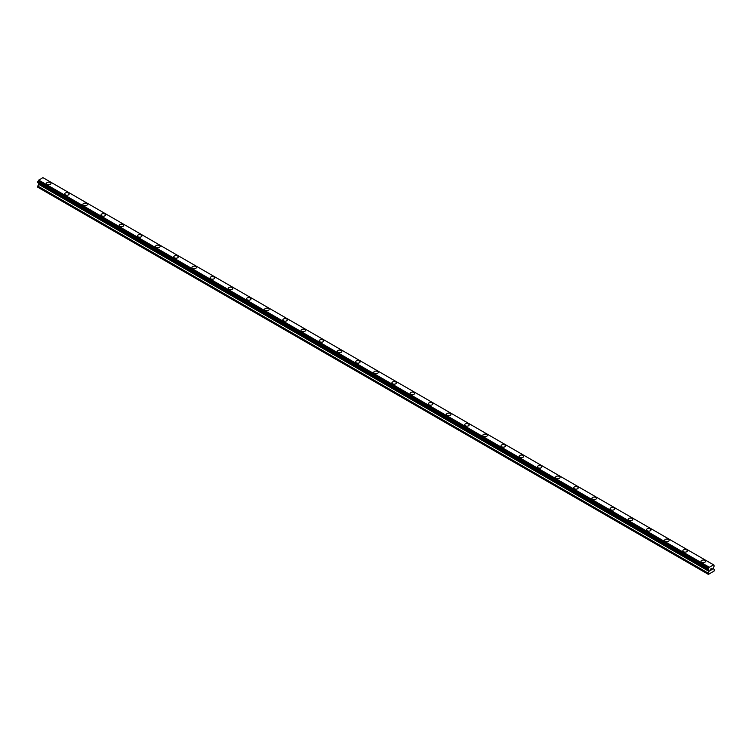<?xml version="1.0" encoding="UTF-8"?>
<svg xmlns="http://www.w3.org/2000/svg" width="752" height="752" viewBox="0 0 752 752"><rect width="100%" height="100%" fill="white"/><g stroke="black" fill="none" stroke-linecap="round" stroke-linejoin="round"><path stroke-width="1.13" d="M46.483 183.441A2.247 1.297 180 0 1 47.874 182.238A2.247 1.297 180 0 1 50.328 182.52A2.247 1.297 180 0 1 50.986 183.441A2.247 1.297 180 0 1 49.594 184.635A2.247 1.297 180 0 1 47.141 184.353A2.247 1.297 180 0 1 46.483 183.441A2.247 1.297 180 0 1 47.874 182.238A2.247 1.297 180 0 1 50.328 182.52A2.247 1.297 180 0 1 50.986 183.441M64.672 193.931A2.247 1.297 180 0 1 66.054 192.738A2.247 1.297 180 0 1 68.507 193.02A2.247 1.297 180 0 1 69.165 193.941A2.247 1.297 180 0 1 67.774 195.135A2.247 1.297 180 0 1 65.33 194.853A2.247 1.297 180 0 1 64.672 193.931A2.247 1.297 180 0 1 66.054 192.738A2.247 1.297 180 0 1 68.507 193.02A2.247 1.297 180 0 1 69.165 193.931M82.852 204.431A2.247 1.297 180 0 1 84.233 203.228A2.247 1.297 180 0 1 86.687 203.51A2.247 1.297 180 0 1 87.345 204.431A2.247 1.297 180 0 1 85.963 205.634A2.247 1.297 180 0 1 83.51 205.352A2.247 1.297 180 0 1 82.852 204.431A2.247 1.297 180 0 1 84.233 203.237A2.247 1.297 180 0 1 86.687 203.519A2.247 1.297 180 0 1 87.345 204.431M101.031 214.931A2.247 1.297 180 0 1 102.422 213.728A2.247 1.297 180 0 1 104.866 214.01A2.247 1.297 180 0 1 105.534 214.931A2.247 1.297 180 0 1 104.143 216.125A2.247 1.297 180 0 1 101.689 215.843A2.247 1.297 180 0 1 101.031 214.931A2.247 1.297 180 0 1 102.422 213.728A2.247 1.297 180 0 1 104.866 214.01A2.247 1.297 180 0 1 105.534 214.931M119.211 225.421A2.247 1.297 180 0 1 120.602 224.228A2.247 1.297 180 0 1 123.055 224.51A2.247 1.297 180 0 1 123.713 225.431A2.247 1.297 180 0 1 122.322 226.625A2.247 1.297 180 0 1 119.869 226.343A2.247 1.297 180 0 1 119.211 225.421A2.247 1.297 180 0 1 120.602 224.228A2.247 1.297 180 0 1 123.055 224.51A2.247 1.297 180 0 1 123.713 225.421M137.39 235.921A2.247 1.297 180 0 1 138.782 234.718A2.247 1.297 180 0 1 141.235 235A2.247 1.297 180 0 1 141.893 235.921A2.247 1.297 180 0 1 140.502 237.124A2.247 1.297 180 0 1 138.048 236.842A2.247 1.297 180 0 1 137.39 235.921A2.247 1.297 180 0 1 138.782 234.727A2.247 1.297 180 0 1 141.235 235.009A2.247 1.297 180 0 1 141.893 235.921M155.57 246.421A2.247 1.297 180 0 1 156.961 245.218A2.247 1.297 180 0 1 159.415 245.5A2.247 1.297 180 0 1 160.073 246.421A2.247 1.297 180 0 1 158.681 247.615A2.247 1.297 180 0 1 156.237 247.333A2.247 1.297 180 0 1 155.57 246.421A2.247 1.297 180 0 1 156.961 245.218A2.247 1.297 180 0 1 159.415 245.5A2.247 1.297 180 0 1 160.073 246.421M173.759 256.911A2.247 1.297 180 0 1 175.141 255.718A2.247 1.297 180 0 1 177.594 256A2.247 1.297 180 0 1 178.252 256.921A2.247 1.297 180 0 1 176.87 258.115A2.247 1.297 180 0 1 174.417 257.833A2.247 1.297 180 0 1 173.759 256.911A2.247 1.297 180 0 1 175.141 255.718A2.247 1.297 180 0 1 177.594 256A2.247 1.297 180 0 1 178.252 256.911M191.939 267.411A2.247 1.297 180 0 1 193.33 266.208A2.247 1.297 180 0 1 195.774 266.49A2.247 1.297 180 0 1 196.441 267.411A2.247 1.297 180 0 1 195.05 268.614A2.247 1.297 180 0 1 192.597 268.332A2.247 1.297 180 0 1 191.939 267.411A2.247 1.297 180 0 1 193.33 266.217A2.247 1.297 180 0 1 195.774 266.499A2.247 1.297 180 0 1 196.441 267.411M210.118 277.911A2.247 1.297 180 0 1 211.509 276.708A2.247 1.297 180 0 1 213.963 276.99A2.247 1.297 180 0 1 214.621 277.911A2.247 1.297 180 0 1 213.23 279.105A2.247 1.297 180 0 1 210.776 278.832A2.247 1.297 180 0 1 210.118 277.911A2.247 1.297 180 0 1 211.509 276.708A2.247 1.297 180 0 1 213.963 276.99A2.247 1.297 180 0 1 214.621 277.911M228.298 288.401A2.247 1.297 180 0 1 229.689 287.208A2.247 1.297 180 0 1 232.142 287.49A2.247 1.297 180 0 1 232.8 288.411A2.247 1.297 180 0 1 231.409 289.605A2.247 1.297 180 0 1 228.956 289.323A2.247 1.297 180 0 1 228.298 288.401A2.247 1.297 180 0 1 229.689 287.208A2.247 1.297 180 0 1 232.142 287.49A2.247 1.297 180 0 1 232.8 288.401M246.477 298.901A2.247 1.297 180 0 1 247.869 297.707A2.247 1.297 180 0 1 250.322 297.98A2.247 1.297 180 0 1 250.98 298.901A2.247 1.297 180 0 1 249.589 300.104A2.247 1.297 180 0 1 247.135 299.822A2.247 1.297 180 0 1 246.477 298.901A2.247 1.297 180 0 1 247.869 297.707A2.247 1.297 180 0 1 250.322 297.989A2.247 1.297 180 0 1 250.98 298.901M264.666 309.401A2.247 1.297 180 0 1 266.048 308.198A2.247 1.297 180 0 1 268.502 308.48A2.247 1.297 180 0 1 269.16 309.401A2.247 1.297 180 0 1 267.768 310.604A2.247 1.297 180 0 1 265.324 310.322A2.247 1.297 180 0 1 264.666 309.401A2.247 1.297 180 0 1 266.048 308.198A2.247 1.297 180 0 1 268.502 308.48A2.247 1.297 180 0 1 269.16 309.401M282.846 319.901A2.247 1.297 180 0 1 284.228 318.698A2.247 1.297 180 0 1 286.681 318.98A2.247 1.297 180 0 1 287.339 319.901A2.247 1.297 180 0 1 285.957 321.095A2.247 1.297 180 0 1 283.504 320.813A2.247 1.297 180 0 1 282.846 319.901A2.247 1.297 180 0 1 284.228 318.698A2.247 1.297 180 0 1 286.681 318.98A2.247 1.297 180 0 1 287.339 319.901M301.026 330.391A2.247 1.297 180 0 1 302.417 329.197A2.247 1.297 180 0 1 304.87 329.479A2.247 1.297 180 0 1 305.528 330.401A2.247 1.297 180 0 1 304.137 331.594A2.247 1.297 180 0 1 301.684 331.312A2.247 1.297 180 0 1 301.026 330.391A2.247 1.297 180 0 1 302.417 329.197A2.247 1.297 180 0 1 304.87 329.479A2.247 1.297 180 0 1 305.528 330.391M323.05 339.979A2.247 1.297 180 0 1 323.708 340.891A2.247 1.297 180 0 1 322.317 342.094A2.247 1.297 180 0 1 319.863 341.812A2.247 1.297 180 0 1 319.205 340.891A2.247 1.297 180 0 1 320.596 339.697A2.247 1.297 180 0 1 323.05 339.979M319.205 340.891A2.247 1.297 180 0 1 320.596 339.688A2.247 1.297 180 0 1 323.05 339.97A2.247 1.297 180 0 1 323.708 340.891M337.385 351.391A2.247 1.297 180 0 1 338.776 350.188A2.247 1.297 180 0 1 341.229 350.47A2.247 1.297 180 0 1 341.887 351.391A2.247 1.297 180 0 1 340.496 352.585A2.247 1.297 180 0 1 338.043 352.303A2.247 1.297 180 0 1 337.385 351.391A2.247 1.297 180 0 1 338.776 350.188A2.247 1.297 180 0 1 341.229 350.47A2.247 1.297 180 0 1 341.887 351.391M355.564 361.881A2.247 1.297 180 0 1 356.956 360.687A2.247 1.297 180 0 1 359.409 360.969A2.247 1.297 180 0 1 360.067 361.891A2.247 1.297 180 0 1 358.676 363.084A2.247 1.297 180 0 1 356.232 362.802A2.247 1.297 180 0 1 355.564 361.881A2.247 1.297 180 0 1 356.956 360.687A2.247 1.297 180 0 1 359.409 360.969A2.247 1.297 180 0 1 360.067 361.881M377.589 371.469A2.247 1.297 180 0 1 378.247 372.381A2.247 1.297 180 0 1 376.865 373.584A2.247 1.297 180 0 1 374.411 373.302A2.247 1.297 180 0 1 373.753 372.381A2.247 1.297 180 0 1 375.135 371.187A2.247 1.297 180 0 1 377.589 371.469M373.753 372.381A2.247 1.297 180 0 1 375.135 371.178A2.247 1.297 180 0 1 377.589 371.46A2.247 1.297 180 0 1 378.247 372.381M391.933 382.881A2.247 1.297 180 0 1 393.324 381.678A2.247 1.297 180 0 1 395.768 381.96A2.247 1.297 180 0 1 396.436 382.881A2.247 1.297 180 0 1 395.044 384.075A2.247 1.297 180 0 1 392.591 383.793A2.247 1.297 180 0 1 391.933 382.881A2.247 1.297 180 0 1 393.324 381.678A2.247 1.297 180 0 1 395.768 381.96A2.247 1.297 180 0 1 396.436 382.881M410.113 393.371A2.247 1.297 180 0 1 411.504 392.177A2.247 1.297 180 0 1 413.957 392.459A2.247 1.297 180 0 1 414.615 393.381A2.247 1.297 180 0 1 413.224 394.574A2.247 1.297 180 0 1 410.771 394.292A2.247 1.297 180 0 1 410.113 393.371A2.247 1.297 180 0 1 411.504 392.177A2.247 1.297 180 0 1 413.957 392.459A2.247 1.297 180 0 1 414.615 393.371M432.137 402.959A2.247 1.297 180 0 1 432.795 403.871A2.247 1.297 180 0 1 431.404 405.074A2.247 1.297 180 0 1 428.95 404.792A2.247 1.297 180 0 1 428.292 403.871A2.247 1.297 180 0 1 429.683 402.677A2.247 1.297 180 0 1 432.137 402.959M428.292 403.871A2.247 1.297 180 0 1 429.683 402.668A2.247 1.297 180 0 1 432.137 402.95A2.247 1.297 180 0 1 432.795 403.871M446.472 414.371A2.247 1.297 180 0 1 447.863 413.168A2.247 1.297 180 0 1 450.316 413.45A2.247 1.297 180 0 1 450.974 414.371A2.247 1.297 180 0 1 449.583 415.565A2.247 1.297 180 0 1 447.13 415.292A2.247 1.297 180 0 1 446.472 414.371A2.247 1.297 180 0 1 447.863 413.168A2.247 1.297 180 0 1 450.316 413.45A2.247 1.297 180 0 1 450.974 414.371M464.661 424.861A2.247 1.297 180 0 1 466.043 423.667A2.247 1.297 180 0 1 468.496 423.949A2.247 1.297 180 0 1 469.154 424.871A2.247 1.297 180 0 1 467.772 426.064A2.247 1.297 180 0 1 465.319 425.782A2.247 1.297 180 0 1 464.661 424.861A2.247 1.297 180 0 1 466.043 423.667A2.247 1.297 180 0 1 468.496 423.949A2.247 1.297 180 0 1 469.154 424.861M486.676 434.449A2.247 1.297 180 0 1 487.334 435.361A2.247 1.297 180 0 1 485.952 436.564A2.247 1.297 180 0 1 483.498 436.282A2.247 1.297 180 0 1 482.84 435.361A2.247 1.297 180 0 1 484.232 434.167A2.247 1.297 180 0 1 486.676 434.449M482.84 435.361A2.247 1.297 180 0 1 484.232 434.167A2.247 1.297 180 0 1 486.676 434.44A2.247 1.297 180 0 1 487.334 435.361M501.02 445.861A2.247 1.297 180 0 1 502.411 444.658A2.247 1.297 180 0 1 504.865 444.94A2.247 1.297 180 0 1 505.523 445.861A2.247 1.297 180 0 1 504.131 447.064A2.247 1.297 180 0 1 501.678 446.782A2.247 1.297 180 0 1 501.02 445.861A2.247 1.297 180 0 1 502.411 444.658A2.247 1.297 180 0 1 504.865 444.94A2.247 1.297 180 0 1 505.523 445.861M519.2 456.361A2.247 1.297 180 0 1 520.591 455.157A2.247 1.297 180 0 1 523.044 455.439A2.247 1.297 180 0 1 523.702 456.361A2.247 1.297 180 0 1 522.311 457.554A2.247 1.297 180 0 1 519.858 457.272A2.247 1.297 180 0 1 519.2 456.361A2.247 1.297 180 0 1 520.591 455.157A2.247 1.297 180 0 1 523.044 455.439A2.247 1.297 180 0 1 523.702 456.361M537.379 466.851A2.247 1.297 180 0 1 538.77 465.657A2.247 1.297 180 0 1 541.224 465.939A2.247 1.297 180 0 1 541.882 466.86A2.247 1.297 180 0 1 540.491 468.054A2.247 1.297 180 0 1 538.037 467.772A2.247 1.297 180 0 1 537.379 466.851A2.247 1.297 180 0 1 538.77 465.657A2.247 1.297 180 0 1 541.224 465.939A2.247 1.297 180 0 1 541.882 466.851M555.559 477.351A2.247 1.297 180 0 1 556.95 476.148A2.247 1.297 180 0 1 559.403 476.43A2.247 1.297 180 0 1 560.061 477.351A2.247 1.297 180 0 1 558.67 478.554A2.247 1.297 180 0 1 556.226 478.272A2.247 1.297 180 0 1 555.559 477.351A2.247 1.297 180 0 1 556.95 476.157A2.247 1.297 180 0 1 559.403 476.439A2.247 1.297 180 0 1 560.061 477.351M573.748 487.851A2.247 1.297 180 0 1 575.13 486.647A2.247 1.297 180 0 1 577.583 486.929A2.247 1.297 180 0 1 578.241 487.851A2.247 1.297 180 0 1 576.859 489.044A2.247 1.297 180 0 1 574.406 488.762A2.247 1.297 180 0 1 573.748 487.851A2.247 1.297 180 0 1 575.13 486.647A2.247 1.297 180 0 1 577.583 486.929A2.247 1.297 180 0 1 578.241 487.851M591.927 498.341A2.247 1.297 180 0 1 593.319 497.147A2.247 1.297 180 0 1 595.763 497.429A2.247 1.297 180 0 1 596.43 498.35A2.247 1.297 180 0 1 595.039 499.544A2.247 1.297 180 0 1 592.585 499.262A2.247 1.297 180 0 1 591.927 498.341A2.247 1.297 180 0 1 593.319 497.147A2.247 1.297 180 0 1 595.763 497.429A2.247 1.297 180 0 1 596.43 498.341M610.107 508.841A2.247 1.297 180 0 1 611.498 507.638A2.247 1.297 180 0 1 613.952 507.92A2.247 1.297 180 0 1 614.61 508.841A2.247 1.297 180 0 1 613.218 510.044A2.247 1.297 180 0 1 610.765 509.762A2.247 1.297 180 0 1 610.107 508.841A2.247 1.297 180 0 1 611.498 507.647A2.247 1.297 180 0 1 613.952 507.929A2.247 1.297 180 0 1 614.61 508.841M628.287 519.341A2.247 1.297 180 0 1 629.678 518.137A2.247 1.297 180 0 1 632.131 518.419A2.247 1.297 180 0 1 632.789 519.341A2.247 1.297 180 0 1 631.398 520.534A2.247 1.297 180 0 1 628.945 520.252A2.247 1.297 180 0 1 628.287 519.341A2.247 1.297 180 0 1 629.678 518.137A2.247 1.297 180 0 1 632.131 518.419A2.247 1.297 180 0 1 632.789 519.341M646.466 529.831A2.247 1.297 180 0 1 647.857 528.637A2.247 1.297 180 0 1 650.311 528.919A2.247 1.297 180 0 1 650.969 529.84A2.247 1.297 180 0 1 649.578 531.034A2.247 1.297 180 0 1 647.134 530.752A2.247 1.297 180 0 1 646.466 529.831A2.247 1.297 180 0 1 647.857 528.637A2.247 1.297 180 0 1 650.311 528.919A2.247 1.297 180 0 1 650.969 529.831M664.655 540.331A2.247 1.297 180 0 1 666.037 539.128A2.247 1.297 180 0 1 668.49 539.41A2.247 1.297 180 0 1 669.148 540.331A2.247 1.297 180 0 1 667.767 541.534A2.247 1.297 180 0 1 665.313 541.252A2.247 1.297 180 0 1 664.655 540.331A2.247 1.297 180 0 1 666.037 539.137A2.247 1.297 180 0 1 668.49 539.419A2.247 1.297 180 0 1 669.148 540.331M682.835 550.831A2.247 1.297 180 0 1 684.226 549.627A2.247 1.297 180 0 1 686.67 549.909A2.247 1.297 180 0 1 687.328 550.831A2.247 1.297 180 0 1 685.946 552.024A2.247 1.297 180 0 1 683.493 551.742A2.247 1.297 180 0 1 682.835 550.831A2.247 1.297 180 0 1 684.226 549.627A2.247 1.297 180 0 1 686.67 549.909A2.247 1.297 180 0 1 687.328 550.831M701.014 561.321A2.247 1.297 180 0 1 702.406 560.127A2.247 1.297 180 0 1 704.859 560.409A2.247 1.297 180 0 1 705.517 561.33A2.247 1.297 180 0 1 704.126 562.524A2.247 1.297 180 0 1 701.672 562.242A2.247 1.297 180 0 1 701.014 561.321A2.247 1.297 180 0 1 702.406 560.127A2.247 1.297 180 0 1 704.859 560.409A2.247 1.297 180 0 1 705.517 561.321M710.424 569.208L711.025 568.86L710.424 569.208M710.424 569.828L710.424 570.364L710.424 569.828M710.424 570.364L711.025 570.025L710.424 570.364M710.349 570.495L711.025 570.11L710.349 570.505L710.349 569.161L711.025 568.775M711.486 568.85L712.106 568.277M711.937 569.02L711.58 569.706L711.937 569.02M711.58 569.706L712.21 569.339L711.58 569.696M711.411 569.884L712.21 569.424L711.42 569.884L712.078 568.427M708.403 569.847A0.902 0.517 -60 0 1 708.948 570.166L708.036 569.621L708.403 568.437A0.902 0.517 -60 0 0 708.948 567.487L713.488 564.865A0.902 0.517 -60 0 0 714.033 565.184L714.033 566.594A0.902 0.517 -60 0 0 713.488 567.544L713.328 568.775L714.4 569.565L714.062 571.097L708.375 574.378L708.036 573.24L709.051 571.388L38.615 184.315L37.6 187.107L708.036 574.18M709.051 571.388L708.948 570.166M38.653 183.215L38.615 184.315M37.882 182.774L708.328 569.847L37.882 182.774M713.338 564.696L42.902 177.622L38.512 180.414A0.902 0.517 -60 0 1 37.967 181.364L37.638 182.633L708.074 569.706M714.109 565.184L713.488 564.818L714.109 565.184M709.098 567.14L38.662 180.066M708.948 567.487L38.512 180.414M714.033 565.184L713.488 564.865M708.986 567.328L38.549 180.254M708.403 568.437L37.967 181.364M708.328 568.521L37.891 181.448M708.074 568.954L37.638 181.881M708.036 569.085L37.6 182.012M708.036 569.621L37.6 182.548M709.108 570.364L38.672 183.291M709.108 571.21L38.672 184.137M708.093 573.062L37.656 185.988M708.036 573.24L37.6 186.167"/></g></svg>
